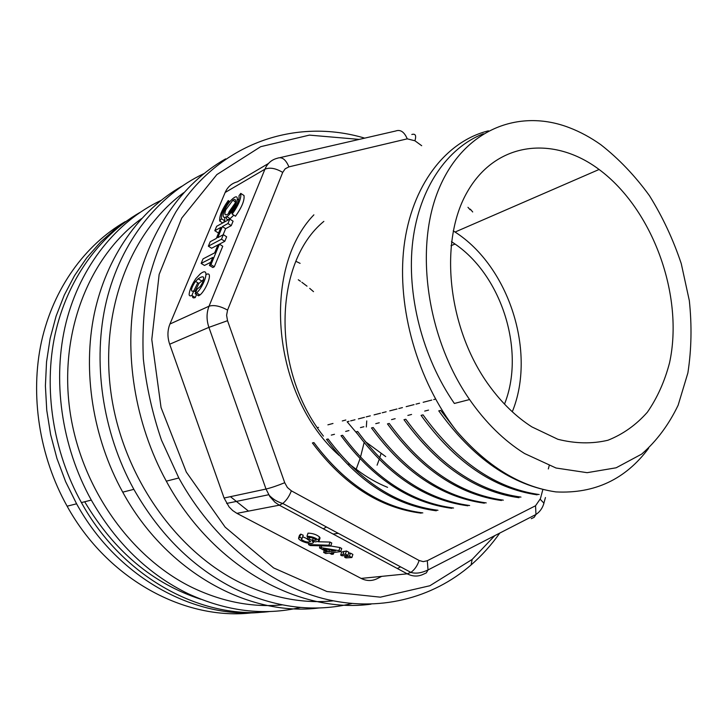 <?xml version="1.0" encoding="UTF-8"?>
<svg xmlns="http://www.w3.org/2000/svg" width="728" height="728" viewBox="0 0 728 728"><rect width="100%" height="100%" fill="white"/><g stroke="black" fill="none" stroke-linecap="round" stroke-linejoin="round"><path stroke-width="1.09" d="M84.694 501.765C114.169 551.223 152.88 583.72 200.837 599.253M356.183 469.241L359.969 458.84M360.469 457.239L364.1 442.688M366.33 426.981L366.748 420.93M313.513 291.655L309.7 288.361M307.016 286.177L301.847 282.264M300.482 281.29L298.289 279.77M648.593 448.33C625.516 479.333 594.63 493.857 555.919 491.91C511.993 485.421 472.945 458.403 438.784 410.856M537.164 494.831C493.447 488.452 454.754 461.962 421.075 415.37L422.968 414.887M519.009 497.697C475.875 491.709 437.537 465.711 403.985 419.701L405.815 419.246C439.275 465.274 477.65 491.227 520.957 497.097M501.419 500.5C458.549 494.576 420.575 469.041 387.478 423.887M484.375 503.185C441.596 497.279 403.967 472.208 371.48 427.955L373.191 427.527C406.033 472.072 443.698 497.197 486.213 502.893M467.858 505.787C425.634 500.227 388.352 475.602 355.992 431.895L357.657 431.467C389.88 475.093 427.209 499.781 469.633 505.523M451.833 508.317C409.837 502.802 372.891 478.587 341.013 435.681M436.29 510.792C394.376 505.268 357.776 481.454 326.49 439.366M421.194 513.158C379.807 507.926 343.543 484.53 312.403 442.961L313.904 442.579C344.999 484.111 381.299 507.562 422.813 512.912M438.747 410.883L440.713 410.383L456.483 430.931C417.463 380.753 396.687 308.062 403.985 246.737C411.375 185.813 445.582 141.369 488.442 130.831M328.073 438.957C359.759 481.226 396.387 505.005 437.956 510.283M341.004 435.699L342.615 435.289C374.429 478.214 411.402 502.457 453.553 508.026M387.46 423.905L389.234 423.45C422.213 468.595 460.233 494.166 503.312 500.163M423.014 414.842C456.866 461.707 495.586 488.279 539.175 494.549M524.56 453.526C504.067 440.722 485.74 422.731 469.578 399.545C426.508 337.574 414.186 247.22 439.066 188.507C463.827 129.493 518.745 108.017 569.524 127.755C580.343 131.914 590.817 137.601 600.946 144.799C618.855 158.831 635.016 175.785 649.44 195.659C662.589 216.817 673.2 239.494 681.271 263.691L689.325 300.637C691.964 325.553 691.482 349.658 687.878 372.954L678.141 405.214C668.777 424.752 656.62 441.05 641.677 454.099L616.161 467.785L587.141 472.681L556.028 468.013L524.56 453.526M469.578 399.545L454.363 403.458C422.276 357.166 406.279 294.066 412.812 240.877C419.474 187.688 447.347 147.866 483.319 133.77M125.18 221.667C84.967 244.999 53.362 288.306 41.487 341.596C29.875 394.922 39.166 456.147 67.122 506.197C107.717 579.898 185.74 621.093 252.844 612.73M267.121 611.565C198.871 621.494 118.318 579.761 76.586 503.803L65.647 481.709L56.957 458.522L50.623 434.589L46.756 410.264L45.4 385.913L46.537 361.88L50.123 338.529L56.083 316.17L64.273 295.104L74.538 275.603L86.696 257.876L100.537 242.124L115.825 228.492L132.341 217.099M456.483 430.931C487.15 466.411 520.293 486.732 555.919 491.91M295.932 261.325L300.1 263.354M531.886 426.899L557.857 439.275C575.357 443.68 592.055 444.007 607.953 440.24C623.004 434.261 636.135 424.925 647.365 412.221C657.257 397.916 664.655 381.463 669.542 362.863C684.156 295.714 652.88 209.346 599.089 169.478C553.862 135.544 496.614 141.305 467.74 191.136C438.547 240.495 447.283 328.11 489.034 385.394C501.774 402.939 516.061 416.771 531.886 426.899M451.469 241.632L455.046 244.044C502.165 276.167 525.543 351.633 504.504 404.113M385.722 456.611L365.201 441.523M357.484 433.979L347.147 421.776L348.985 421.303M453.235 230.858L455.064 232.041C509.181 266.685 536.554 352.525 512.294 411.757M192.529 295.887L192.511 296.232C192.474 297.87 193.393 298.298 195.25 297.534L196.487 294.549M197.798 282.773L193.821 290.827M199.108 294.44L198.553 295.796L199.982 294.967C206.424 289.808 213.905 270.161 206.06 274.583M194.949 291.5L198.89 283.438L203.54 279.625M225.143 192.483L169.933 324.033L209.036 306.197L264.928 169.205L225.143 192.483C227.646 186.841 231.713 183.292 237.346 181.836L268.468 163.491M223.314 222.641L224.706 220.812L224.816 217.499M232.205 214.105L235.481 216.216C241.823 207.316 244.663 200.418 244.007 195.523L240.768 193.393L239.002 195.714C239.521 199.8 237.146 205.542 231.868 212.949L232.205 214.105C238.547 205.187 241.405 198.289 240.768 193.393M201.156 263.409L212.767 257.439L209.455 265.438L210.929 264.692L219.428 244.153L217.945 244.936L214.669 252.853L203.048 258.886L201.156 263.409L204.468 265.456L210.783 262.244M209.455 265.438L212.822 267.522L214.296 266.776L222.75 246.255L219.428 244.153M214.806 230.712L220.903 227.382L216.307 238.447L210.219 241.705L208.354 246.173L221.467 239.212L223.341 234.68L217.763 237.674L222.368 226.581L227.955 223.532L229.802 219.073L216.653 226.299L214.806 230.712L218.063 232.778L218.837 232.359M223.105 234.816L225.644 228.674L231.249 225.644L233.087 221.185L229.802 219.073M208.354 246.173L211.63 248.239L224.788 241.314L226.654 236.791L223.341 234.68M226.372 216.871C226.199 219.738 227.436 220.338 230.103 218.664L233.815 215.142M238.911 199.144L237.328 199.763M235.572 201.074L234.962 201.638M348.566 553.353L350.432 553.116L352.889 554.418L351.888 557.53L345.936 557.885L344.644 557.202L345.127 555.728M341.696 552.006L346.446 550.996L348.912 552.297L347.893 555.409L341.996 555.801L340.677 555.1L341.696 552.006M330.776 546L339.949 547.538L341.732 548.484L340.704 551.596L330.985 552.861L333.36 554.117L333.906 552.479M302.693 536.754L307.225 538.765M306.952 536.263C311.62 536.409 315.452 537.683 318.454 540.103L318.928 541.323L315.288 541.86L312.194 541.068L313.413 542.405C313.14 543.552 310.993 543.725 306.979 542.924C302.593 541.75 299.781 540.312 298.544 538.602L299.69 537.219L302.147 538.347L301.265 539.366C304.932 541.996 308.053 542.678 310.619 541.405L307.116 539.066L308.945 538.957L312.439 540.413L316.289 540.13C315.188 538.565 312.712 537.683 308.854 537.491L306.952 536.263L308.017 533.133C312.685 533.269 316.516 534.552 319.51 536.973L319.847 538.374M298.671 537.701L299.526 535.226L300.764 534.115L303.212 535.244L302.147 538.347M236.9 513.349L361.124 578.414L407.225 573.819L279.306 505.187L236.9 513.349L232.723 510.574L229.074 506.906L224.088 498.025L266.011 489.043L208.909 327.363L169.679 344.226L224.088 498.025M313.668 541.641L314.205 541.65M318.382 541.759L330.012 542.069L331.768 543.006L330.73 546.127L310.264 545.536L308.508 544.608L308.954 543.297M348.666 463.691L357.403 470.142C367.121 477.422 377.177 483.155 387.587 487.35M313.877 214.842C261.388 269.005 271.562 395.377 339.111 455.419M323.851 221.376C273.637 262.444 270.743 369.688 323.414 436.108M225.644 158.868C182.237 183.438 147.984 231.413 135.59 291.955C123.478 352.534 134.635 423.232 166.312 481.163C212.43 566.702 299.081 614.086 371.007 604.167M470.315 209.145L472.7 211.966M499.763 533.087C491.382 544.954 481.827 555.582 471.08 564.964C432.441 598.407 378.624 612.703 323.059 598.516C267.649 584.029 212.885 539.903 178.833 477.996L161.48 440.14C152.425 413.577 146.383 386.559 143.352 359.068C142.106 331.722 143.889 305.287 148.703 279.752C155.173 255.119 164.219 232.523 175.867 211.966C219.556 142.215 296.36 117.718 364.701 138.138M359.195 139.403L309.391 135.117L260.706 146.683L216.853 174.602L181.773 218.036L159.15 274.438L151.788 339.512L161.043 407.525L186.323 472.09L225.161 527.145L273.601 567.913L326.918 591.527L380.38 597.169L429.857 585.749L472.154 559.441L494.767 535.653M470.142 209.773L467.968 207.316M361.124 578.414C366.548 581.117 371.871 581.208 377.095 578.696L381.745 576.358M397.342 568.513L400.609 566.866M169.679 344.226C167.285 337.146 167.376 330.412 169.933 324.033M307.116 539.066L307.871 536.855M308.945 538.957L309.455 537.482M299.69 537.219L300.764 534.115M308.508 544.608L328.974 545.199L330.012 542.069M328.974 545.199L330.73 546.127M328.819 551.724L335.544 550.832L323.278 548.794L328.819 551.724L329.447 549.822M333.36 554.117L331.695 554.336L329.32 553.08L325.789 553.544L323.632 552.406L327.154 551.942L319.474 547.893L320.165 545.827M319.474 547.893L321.13 547.665L321.731 545.873M321.13 547.665L338.93 550.65L339.949 547.538M338.93 550.65L340.704 551.596M323.632 552.406L324.288 550.432M340.677 555.1L342.943 554.418L343.962 551.314M342.943 554.418L345.427 554.108L346.446 550.996M345.427 554.108L347.893 555.409M344.644 557.202L346.938 556.529L347.274 555.491M346.938 556.529L349.422 556.219L350.432 553.116M349.422 556.219L351.888 557.53M195.85 278.615C191.892 284.575 189.653 289.771 189.134 294.203C189.098 295.832 190.008 296.26 191.864 295.486L193.803 290.818C188.916 293.111 192.902 284.757 195.532 281.39L198.162 278.797C201.156 276.786 202.976 276.312 203.622 277.386C203.822 279.87 202.657 282.946 200.136 286.614L197.006 289.262L195.149 293.739L196.578 292.911C204.104 286.523 211.338 264.983 200.227 273.937L195.85 278.615M195.149 293.739L198.553 295.796M193.803 290.818L195.85 292.055M191.864 295.486L195.25 297.534M210.929 264.692L214.296 266.776M228.574 201.674L228.255 200.564C222.086 209.218 219.237 216.043 219.72 221.021L221.467 218.737C221.048 214.587 223.423 208.9 228.574 201.674L229.366 202.184M228.255 200.564L229.839 201.601M221.467 218.737L224.706 220.812M219.72 221.021L222.741 222.95M227.955 223.532L231.249 225.644M222.368 226.581L225.644 228.674M221.467 239.212L224.788 241.314M225.807 209.737C224.16 214.314 224.779 215.816 227.673 214.241C233.579 210.438 238.911 195.868 232.833 200.246L225.807 209.737M235.281 202.93L229.038 211.821L228.392 213.695M224.361 210.556C222.14 216.671 222.977 218.673 226.845 216.571C234.725 211.475 241.805 192.092 233.724 197.907C230.039 200.71 226.918 204.932 224.361 210.556M141.514 218.627C90.19 255.737 59.487 330.257 69.56 408.153C79.634 485.986 130.203 557.775 192.993 587.887C222.814 601.965 252.543 607.634 282.173 604.886M323.851 528.473L324.906 527.873M325.416 527.572L326.444 526.972M377.086 465.174L379.151 459.495M379.67 457.93L380.99 453.69M139.776 212.549C99.063 236.09 67.04 280.098 55.073 334.443C43.371 388.825 52.916 451.406 81.418 502.584C122.823 577.977 202.138 620.065 270.006 611.493M300.573 607.425C263.964 615.97 226.49 611.393 188.133 593.702C148.275 574.255 115.998 543.052 91.3 500.09C61.116 445.818 51.988 378.979 66.139 322.267C80.544 265.593 116.662 221.503 160.897 200.464M183.684 192.711C131.022 231.24 99.763 309.655 110.883 392.119C121.995 474.529 175.157 550.75 240.322 582.737C271.553 597.815 302.52 603.858 333.224 600.864M333.096 534.052L338.293 533.342M230.439 496.66L248.485 511.12M181.727 186.313C139.649 210.41 106.497 256.392 94.294 313.777C82.355 371.189 92.674 437.71 122.732 492.155C166.448 572.463 249.395 617.135 319.355 607.916M351.77 603.558C314.041 612.676 275.148 607.789 235.099 588.907C193.63 568.204 159.887 535.025 133.861 489.353C102.075 431.668 92.128 360.742 106.461 300.955C121.066 241.196 158.267 195.177 203.813 173.655M421.685 145.709L414.924 140.777L407.252 138.839L288.907 166.867L285.185 168.805L282.71 172.409L227.573 310.083L226.599 315.251L227.536 320.702L284.721 482.71L287.387 487.496L291.355 490.827L419.119 560.496L423.241 561.643L427.3 560.724L535.544 505.76L540.431 498.662M540.476 498.498L541.222 495.668M541.386 495.067L542.879 489.453M548.32 468.941L549.185 465.702M280.144 157.603L395.65 131.013C400.4 129.266 404.268 131.868 407.252 138.839M282.71 172.409C275.748 168.241 269.815 167.176 264.928 169.205C267.449 163.336 271.599 159.687 277.368 158.249C281.9 156.502 285.74 159.377 288.907 166.867M540.258 499.326L543.952 503.194C542.56 508.053 539.903 511.82 535.963 514.478L428.019 569.942L426.317 572.909L423.56 574.155C418.236 576.776 412.794 576.667 407.225 573.819L411.002 572.299C414.714 569.605 417.417 565.665 419.119 560.496M291.355 490.827C289.298 496.259 286.432 500.473 282.755 503.467L279.306 505.187L274.984 502.256L269.879 496.623L266.011 489.043C271.189 487.796 277.423 485.685 284.721 482.71M227.536 320.702L208.909 327.363C206.397 319.92 206.443 312.867 209.036 306.197C213.923 304.723 220.102 306.024 227.573 310.083M531.249 518.691L534.125 517.371L535.972 514.478L535.544 505.76M545.436 497.533L543.452 504.722M226.636 503.439L268.668 494.74C272.618 499.008 277.313 501.92 282.755 503.467L410.874 572.39C415.724 573.891 421.439 573.072 428.019 569.942L427.3 560.724M414.924 140.777C416.498 135.526 415.461 133.433 411.821 134.489M301.265 539.366L301.492 538.693M312.439 540.413L313.204 538.138M318.454 540.103L319.51 536.973M318.973 541.168L319.983 538.192M195.532 281.39L198.89 283.438M428.546 410.101L424.697 411.093M411.575 414.459L407.844 415.424M395.149 418.682L391.546 419.61M379.252 422.777L375.757 423.669M363.854 426.735L360.469 427.6M348.94 430.567L345.664 431.413M334.48 434.288L331.295 435.107M67.122 506.197L76.586 503.803M326.481 439.384L328.037 438.993M350.65 420.875L354.982 419.765M358.385 418.9L364.464 417.335M366.202 416.889L370.306 415.843M374.065 414.878L380.471 413.231M382.236 412.776L386.131 411.784M389.753 410.856L396.988 409M398.798 408.535L402.429 407.598M406.188 406.643L414.05 404.622M416.007 404.122L419.574 403.203M423.168 402.284L431.768 400.082M433.697 399.581L435.581 399.099M455.064 232.041L599.089 169.478M455.046 244.044L450.987 245.7M345.818 420.011L342.306 420.957M332.987 423.469L327.9 424.834M318.546 427.354L317.426 427.654M166.312 481.163L178.833 477.996M472.154 559.441L471.08 564.964M320.038 537.828L318.982 540.959M313.704 541.532L313.413 542.405M196.578 292.911L199.982 294.967M198.162 278.797L201.519 280.844M232.833 200.246L235.499 201.984M226.845 216.571L230.103 218.664M81.418 502.584L91.3 500.09M122.732 492.155L133.861 489.353"/></g></svg>
